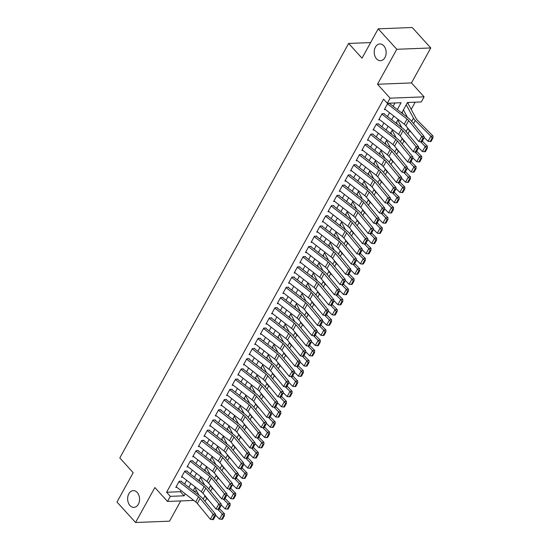 <?xml version="1.0" encoding="UTF-8"?>
<svg xmlns="http://www.w3.org/2000/svg" width="550" height="550" viewBox="0 0 550 550"><rect width="100%" height="100%" fill="white"/><g stroke="black" fill="none" stroke-linecap="round" stroke-linejoin="round"><path stroke-width="0.82" d="M137.211 492.463A8.381 5.967 87.8 0 1 139.308 501.662A8.381 5.967 87.8 0 1 133.925 507.368A8.381 5.967 87.8 0 1 129.993 505.533A8.381 5.967 87.8 0 1 127.896 496.334A8.381 5.967 87.8 0 1 133.279 490.627A8.381 5.967 87.8 0 1 137.211 492.463M383.79 45.787A8.381 5.967 87.8 0 1 385.887 54.986A8.381 5.967 87.8 0 1 380.504 60.693A8.381 5.967 87.8 0 1 376.571 58.857A8.381 5.967 87.8 0 1 374.474 49.658A8.381 5.967 87.8 0 1 379.857 43.952A8.381 5.967 87.8 0 1 383.79 45.787M370.618 42.591L348.638 43.443L119.811 457.957L133.189 472.691L116.985 502.04L135.568 522.5L169.544 521.18L180.723 500.933M348.638 43.443L362.01 58.176L378.214 28.82L412.197 27.5L430.781 47.96L396.797 49.28L377.493 84.246L390.129 98.161L424.105 96.841L421.286 101.942L407.516 102.479L401.727 112.97L402.744 112.915L402.414 113.506M377.493 84.246L411.476 82.926L430.781 47.96M411.476 82.926L424.105 96.841M411.201 109.395L415.181 102.183M378.214 28.82L396.797 49.28M181.479 481.181L179.183 481.271L175.801 487.396L176.914 487.348M187.11 470.972L184.814 471.061L181.438 477.187L182.552 477.139M192.748 460.763L190.451 460.852L187.069 466.978L188.189 466.929M198.385 450.553L196.089 450.643L192.706 456.768L193.827 456.72M204.022 440.344L201.726 440.433L198.344 446.559L199.458 446.511M209.66 430.134L207.364 430.217L203.981 436.349L205.095 436.301M215.291 419.918L212.994 420.007L209.619 426.133L210.732 426.092M220.928 409.709L218.632 409.798L215.249 415.924L216.37 415.882M226.566 399.499L224.269 399.589L220.887 405.714L222.008 405.673M232.203 389.29L229.907 389.379L226.524 395.505L227.638 395.464M237.841 379.081L235.544 379.17L232.162 385.296L233.276 385.254M243.471 368.871L241.175 368.961L237.792 375.086L238.913 375.045M249.109 358.662L246.812 358.751L243.43 364.877L244.551 364.836M254.746 348.452L252.45 348.542L249.067 354.668L250.181 354.626M260.384 338.243L258.087 338.332L254.705 344.458L255.819 344.417M266.014 328.034L263.725 328.123L260.343 334.249L261.456 334.207M271.652 317.824L269.356 317.914L265.973 324.039L267.094 323.998M277.289 307.615L274.993 307.704L271.611 313.83L272.731 313.789M282.927 297.406L280.631 297.495L277.248 303.621L278.362 303.579M288.564 287.196L286.268 287.286L282.886 293.411L283.999 293.37M294.195 276.987L291.899 277.076L288.523 283.202L289.637 283.154M299.832 266.778L297.536 266.867L294.154 272.993L295.274 272.944M305.47 256.568L303.174 256.657L299.791 262.783L300.912 262.735M311.107 246.359L308.811 246.448L305.429 252.574L306.543 252.526M316.745 236.149L314.449 236.239L311.066 242.364L312.18 242.316M322.376 225.94L320.079 226.029L316.704 232.155L317.817 232.107M328.013 215.731L325.717 215.813L322.334 221.946L323.455 221.897M333.651 205.514L331.354 205.604L327.972 211.729L329.093 211.688M339.288 195.305L336.992 195.394L333.609 201.52L334.723 201.479M344.926 185.096L342.629 185.185L339.247 191.311L340.361 191.269M350.556 174.886L348.26 174.976L344.877 181.101L345.998 181.06M356.194 164.677L353.897 164.766L350.515 170.892L351.636 170.851M361.831 154.468L359.535 154.557L356.152 160.683L357.266 160.641M367.469 144.258L365.172 144.347L361.79 150.473L362.904 150.432M373.099 134.049L370.81 134.138L367.428 140.264L368.541 140.222M378.737 123.839L376.441 123.929L373.058 130.054L374.179 130.013M384.374 113.63L382.078 113.719L378.696 119.845L379.816 119.804M407.983 103.427L408.382 102.706L407.364 102.747M396.784 123.716L397.107 123.124L396.096 123.166L398.145 119.453M391.146 133.925L391.469 133.334L390.459 133.375L392.507 129.662M385.509 144.134L385.832 143.543L384.821 143.584L386.877 139.872M379.871 154.344L380.201 153.752L379.184 153.794L381.239 150.081M374.234 164.553L374.564 163.962L373.553 164.003L375.602 160.291M368.603 174.762L368.926 174.171L367.916 174.213L369.964 170.5M362.966 184.972L363.289 184.387L362.278 184.422L364.327 180.709M357.328 195.181L357.651 194.597L356.641 194.631L358.696 190.919M351.691 205.391L352.021 204.806L351.003 204.841L353.059 201.128M346.06 215.607L346.383 215.016L345.373 215.05L347.421 211.337M340.423 225.816L340.746 225.225L339.735 225.259L341.784 221.547M334.785 236.026L335.108 235.434L334.097 235.476L336.146 231.756M329.147 246.235L329.478 245.644L328.46 245.685L330.516 241.966M323.51 256.444L323.84 255.853L322.829 255.894L324.878 252.175M317.879 266.654L318.202 266.062L317.192 266.104L319.241 262.384M312.242 276.863L312.565 276.272L311.554 276.313M306.604 287.072L306.928 286.481L305.917 286.522M300.967 297.282L301.297 296.691L300.279 296.732M295.329 307.491L295.659 306.9L294.649 306.941M289.699 317.701L290.022 317.109L289.011 317.151M284.061 327.91L284.384 327.319L283.374 327.36M278.424 338.119L278.747 337.528L277.736 337.569M272.786 348.329L273.116 347.738L272.099 347.779M267.149 358.538L267.479 357.947L266.468 357.988M261.518 368.748L261.841 368.156L260.831 368.197M255.881 378.957L256.204 378.366L255.193 378.407M250.243 389.166L250.566 388.575L249.556 388.616M244.606 399.376L244.936 398.791L243.918 398.826M238.968 409.585L239.298 409.001L238.288 409.035M233.337 419.794L233.661 419.21L232.65 419.244M227.7 430.011L228.023 429.419L227.012 429.454M222.062 440.22L222.393 439.629L221.375 439.663M216.425 450.429L216.755 449.838L215.744 449.873M210.794 460.639L211.117 460.047L210.107 460.089M205.157 470.848L205.48 470.257L204.469 470.298M193.786 491.191L196.749 491.074M198.832 480.507L199.843 480.466L199.519 481.058M397.32 109.546L401.087 102.733L387.31 103.269L383.591 99.172L166.602 492.25L180.379 491.714L181.026 490.545M184.607 484.062L186.663 480.336M190.238 473.853L192.301 470.126M195.876 463.643L197.931 459.917M201.513 453.434L203.569 449.701M207.151 443.224L209.206 439.491M212.781 433.015L214.844 429.282M218.419 422.806L220.481 419.072M224.056 412.596L226.112 408.863M229.694 402.387L231.749 398.654M235.331 392.171L237.387 388.444M240.962 381.961L243.024 378.235M246.599 371.752L248.662 368.026M252.237 361.543L254.292 357.816M257.874 351.333L259.93 347.607M263.512 341.124L265.567 337.397M269.143 330.914L271.205 327.188M274.78 320.705L276.843 316.979M280.418 310.496L282.473 306.769M286.055 300.286L288.111 296.56M291.692 290.077L293.748 286.351M297.323 279.868L299.386 276.141M302.961 269.658L305.016 265.932M308.598 259.449L310.654 255.722M314.236 249.239L316.291 245.513M319.866 239.03L321.929 235.297M325.504 228.821L327.566 225.087M331.141 218.611L333.197 214.878M336.779 208.402L338.834 204.669M342.416 198.192L344.472 194.459M348.047 187.983L350.109 184.25M353.684 177.767L355.747 174.041M359.322 167.558L361.377 163.831M364.959 157.348L367.015 153.622M370.597 147.139L372.652 143.412M376.228 136.929L378.29 133.203M381.865 126.72L383.928 122.994M387.502 116.511L389.558 112.784M393.14 106.301L394.976 102.967M390.012 103.421L387.716 103.51L384.333 109.636L385.447 109.594M193.751 500.424L167.502 501.442L154.866 487.534L135.568 522.5M167.502 501.442L170.321 496.341L184.099 495.804L185.206 493.79M166.602 492.25L170.321 496.341M387.31 103.269L390.129 98.161M313.603 272.594L311.548 276.327M307.972 282.803L305.91 286.536M302.335 293.012L300.272 296.746M296.697 303.222L294.642 306.955M291.06 313.431L289.004 317.164M285.423 323.641L283.367 327.374M279.792 333.857L277.729 337.583M274.154 344.066L272.092 347.793M268.517 354.276L266.461 358.002M262.879 364.485L260.824 368.211M257.242 374.694L255.186 378.421M251.611 384.904L249.549 388.63M245.974 395.113L243.911 398.839M240.336 405.322L238.281 409.049M234.699 415.532L232.643 419.258M229.061 425.741L227.006 429.467M223.431 435.951L221.368 439.677M217.793 446.16L215.738 449.886M212.156 456.369L210.1 460.096M206.518 466.579L204.462 470.305M200.881 476.788L198.825 480.514M195.25 486.998L193.188 490.731M188.788 487.307L190.843 483.581M194.425 477.098L196.481 473.371M200.056 466.888L202.118 463.162M205.693 456.679L207.756 452.953M211.331 446.469L213.386 442.743M216.968 436.26L219.024 432.534M222.606 426.051L224.661 422.324M228.236 415.841L230.299 412.115M233.874 405.632L235.936 401.906M239.511 395.422L241.567 391.696M245.149 385.213L247.204 381.48M250.786 375.004L252.842 371.271M256.417 364.794L258.479 361.061M262.054 354.585L264.11 350.852M267.692 344.376L269.748 340.643M273.329 334.166L275.385 330.433M278.96 323.95L281.022 320.224M284.597 313.741L286.66 310.014M290.235 303.531L292.291 299.805M295.873 293.322L297.928 289.596M301.51 283.113L303.566 279.386M307.141 272.903L309.203 269.177M312.778 262.694L314.841 258.968M318.416 252.484L320.471 248.758M324.053 242.275L326.109 238.549M329.691 232.066L331.746 228.339M335.321 221.856L337.384 218.13M340.959 211.647L343.021 207.921M346.596 201.438L348.652 197.711M352.234 191.228L354.289 187.502M357.871 181.019L359.927 177.292M363.502 170.809L365.564 167.076M369.139 160.6L371.195 156.867M374.777 150.391L376.832 146.657M380.414 140.181L382.47 136.448M386.045 129.972L388.107 126.239M391.683 119.762L393.745 116.029M180.379 491.714L184.099 495.804M387.502 103.895L407.055 119.075A6.545 2.97 -151.1 0 1 408.671 120.615L421.706 136.428L424.132 136.489L411.098 120.677A9.817 4.462 28.9 0 0 408.671 118.36L389.833 103.737M384.684 108.996L404.236 124.176A6.545 2.97 -151.1 0 1 405.852 125.723L418.887 141.536L421.706 136.428L422.888 138.277L420.915 141.852L421.884 141.873L423.857 138.297L422.888 138.277M423.857 138.297L424.132 136.489M418.887 141.536L420.915 141.852M430.162 141.549L431.021 141.46L432.994 137.885L432.135 137.981L430.162 141.549L428.038 141.329L424.016 137.273M407.516 117.466L403.432 109.883M428.038 141.329L430.856 136.228L415.264 120.512A9.817 4.462 -151.1 0 1 413.462 118.174L406.244 104.775M432.135 137.981L430.856 136.228L433.015 135.988L432.994 137.885M407.591 102.74A4.579 2.083 -151.1 0 1 407.777 103.036L416.219 118.718A6.545 2.97 28.9 0 0 417.422 120.278L433.015 135.988M381.865 114.104L401.418 129.284A6.545 2.97 -151.1 0 1 403.033 130.824L416.068 146.637L418.495 146.699L405.46 130.886A9.817 4.462 28.9 0 0 403.033 128.569L384.203 113.946M379.046 119.206L398.599 134.386A6.545 2.97 -151.1 0 1 400.214 135.933L413.249 151.745L416.068 146.637L417.251 148.486L415.277 152.061L416.247 152.082L418.22 148.507L417.251 148.486M418.22 148.507L418.495 146.699M413.249 151.745L415.277 152.061M376.228 124.314L395.78 139.494A6.545 2.97 -151.1 0 1 397.396 141.034L410.438 156.846L412.857 156.908L399.822 141.096A9.817 4.462 28.9 0 0 397.396 138.779L378.565 124.156M373.416 129.415L392.961 144.595A6.545 2.97 -151.1 0 1 394.584 146.142L407.619 161.954L410.438 156.846L411.613 158.696L409.647 162.271L410.616 162.291L412.582 158.723L411.613 158.696M412.582 158.723L412.857 156.908M407.619 161.954L409.647 162.271M370.597 134.523L390.143 149.703A6.545 2.97 -151.1 0 1 391.765 151.243L404.8 167.056L407.22 167.118L394.185 151.305A9.817 4.462 28.9 0 0 391.758 148.988L372.928 134.365M367.778 139.624L387.324 154.804A6.545 2.97 -151.1 0 1 388.946 156.351L401.981 172.164L404.8 167.056L405.982 168.905L404.009 172.48L404.979 172.501L406.952 168.933L405.982 168.905M406.952 168.933L407.22 167.118M401.981 172.164L404.009 172.48M364.959 144.733L384.512 159.912A6.545 2.97 -151.1 0 1 386.127 161.453L399.163 177.265L401.589 177.327L388.547 161.514A9.817 4.462 28.9 0 0 386.127 159.197L367.29 144.574M362.141 149.841L381.693 165.014A6.545 2.97 -151.1 0 1 383.309 166.561L396.344 182.373L399.163 177.265L400.345 179.114L398.372 182.689L399.341 182.71L401.314 179.142L400.345 179.114M401.314 179.142L401.589 177.327M396.344 182.373L398.372 182.689M424.524 151.759L425.384 151.669L427.357 148.094L426.498 148.191L424.524 151.759L422.407 151.539L418.378 147.483M401.878 127.676L397.794 120.093M411.682 132.791L409.626 130.721A9.817 4.462 -151.1 0 1 407.832 128.384L407.419 127.621M422.407 151.539L425.219 146.438L420.626 141.804M426.498 148.191L425.219 146.438L427.377 146.197L427.357 148.094M422.317 141.096L427.377 146.197M401.954 112.949A4.579 2.083 -151.1 0 1 402.139 113.245L402.174 113.321M418.887 161.975L419.753 161.879L421.719 158.304L420.86 158.4L418.887 161.975L416.769 161.748L412.741 157.692M396.241 137.885L392.157 130.302M406.044 143L403.989 140.931A9.817 4.462 -151.1 0 1 402.194 138.593L401.782 137.83M416.769 161.748L419.588 156.647L414.989 152.013M420.86 158.4L419.588 156.647L421.74 156.406L421.719 158.304M416.68 151.305L421.74 156.406M396.323 123.159A4.579 2.083 -151.1 0 1 396.502 123.454L396.543 123.53M413.249 172.184L414.116 172.088L416.089 168.513L415.223 168.609L413.249 172.184L411.132 171.958L407.103 167.901M390.61 148.094L386.519 140.511M400.407 153.209L398.358 151.14A9.817 4.462 -151.1 0 1 396.557 148.803L396.144 148.039M411.132 171.958L413.951 166.856L409.351 162.222M415.223 168.609L413.951 166.856L416.109 166.616L416.089 168.513M411.043 161.514L416.109 166.616M390.686 133.368A4.579 2.083 -151.1 0 1 390.864 133.671L390.906 133.739M407.612 182.394L408.478 182.298L410.451 178.722L409.585 178.819L407.612 182.394L405.494 182.167L401.466 178.111M384.973 158.304L380.882 150.721M394.776 163.419L392.721 161.349A9.817 4.462 -151.1 0 1 390.919 159.012L390.507 158.249M405.494 182.167L408.313 177.066L403.721 172.432M409.585 178.819L408.313 177.066L410.472 176.832L410.451 178.722M405.405 171.724L410.472 176.832M385.048 143.578A4.579 2.083 -151.1 0 1 385.227 143.88L385.268 143.949M359.322 154.942L378.874 170.122A6.545 2.97 -151.1 0 1 380.49 171.662L393.525 187.481L395.952 187.536L382.917 171.724A9.817 4.462 28.9 0 0 380.49 169.407L361.652 154.784M356.503 160.05L376.056 175.223A6.545 2.97 -151.1 0 1 377.671 176.77L390.706 192.583L393.525 187.481L394.707 189.324L392.734 192.899L393.704 192.919L395.677 189.351L394.707 189.324M395.677 189.351L395.952 187.536M390.706 192.583L392.734 192.899M401.981 192.603L402.841 192.507L404.814 188.932L403.954 189.028L401.981 192.603L399.857 192.383L395.835 188.32M379.335 168.513L375.251 160.93M389.139 173.628L387.083 171.559A9.817 4.462 -151.1 0 1 385.289 169.221L384.876 168.458M399.857 192.383L402.676 187.275L398.083 182.641M403.954 189.028L402.676 187.275L404.834 187.041L404.814 188.932M399.768 181.933L404.834 187.041M379.411 153.787A4.579 2.083 -151.1 0 1 379.596 154.089L379.631 154.158M353.684 165.151L373.237 180.331A6.545 2.97 -151.1 0 1 374.853 181.871L387.888 197.691L390.314 197.746L377.279 181.933A9.817 4.462 28.9 0 0 374.853 179.616L356.022 164.993M350.866 170.259L370.418 185.439A6.545 2.97 -151.1 0 1 372.034 186.979L385.069 202.792L387.888 197.691L389.07 199.533L387.097 203.108L388.066 203.136L390.039 199.561L389.07 199.533M390.039 199.561L390.314 197.746M385.069 202.792L387.097 203.108M396.344 202.812L397.203 202.716L399.176 199.141L398.317 199.238L396.344 202.812L394.226 202.593L390.197 198.529M373.697 178.722L369.614 171.139M383.501 183.837L381.446 181.768A9.817 4.462 -151.1 0 1 379.651 179.431L379.239 178.667M394.226 202.593L397.045 197.484L392.446 192.851M398.317 199.238L397.045 197.484L399.197 197.251L399.176 199.141M394.137 192.143L399.197 197.251M373.773 163.996A4.579 2.083 -151.1 0 1 373.959 164.299L374 164.368M348.054 175.361L367.599 190.541A6.545 2.97 -151.1 0 1 369.215 192.081L382.257 207.9L384.677 207.955L371.642 192.143A9.817 4.462 28.9 0 0 369.215 189.826L350.384 175.203M345.235 180.469L364.781 195.649A6.545 2.97 -151.1 0 1 366.403 197.189L379.438 213.001L382.257 207.9L383.439 209.742L381.466 213.317L382.436 213.345L384.409 209.77L383.439 209.742M384.409 209.77L384.677 207.955M379.438 213.001L381.466 213.317M390.706 213.022L391.572 212.926L393.539 209.351L392.679 209.447L390.706 213.022L388.589 212.802L384.56 208.739M368.06 188.932L363.976 181.349M377.864 194.054L375.808 191.978A9.817 4.462 -151.1 0 1 374.014 189.64L373.601 188.877M388.589 212.802L391.408 207.694L386.808 203.067M392.679 209.447L391.408 207.694L393.559 207.46L393.539 209.351M388.499 202.352L393.559 207.46M368.143 174.206A4.579 2.083 -151.1 0 1 368.321 174.508L368.362 174.577M342.416 185.57L361.962 200.75A6.545 2.97 -151.1 0 1 363.584 202.29L376.619 218.109L379.039 218.164L366.004 202.352A9.817 4.462 28.9 0 0 363.578 200.035L344.747 185.419M339.597 190.678L359.15 205.858A6.545 2.97 -151.1 0 1 360.766 207.398L373.801 223.211L376.619 218.109L377.802 219.952L375.829 223.527L376.798 223.554L378.771 219.979L377.802 219.952M378.771 219.979L379.039 218.164M373.801 223.211L375.829 223.527M385.069 223.231L385.935 223.135L387.908 219.56L387.042 219.656L385.069 223.231L382.951 223.011L378.922 218.948M362.429 199.141L358.339 191.558M372.233 204.263L370.178 202.187A9.817 4.462 -151.1 0 1 368.376 199.849L367.964 199.086M382.951 223.011L385.77 217.903L381.178 213.276M387.042 219.656L385.77 217.903L387.929 217.669L387.908 219.56M382.862 212.568L387.929 217.669M362.505 184.415A4.579 2.083 -151.1 0 1 362.684 184.718L362.725 184.786M336.779 195.779L356.331 210.959A6.545 2.97 -151.1 0 1 357.947 212.499L370.982 228.319L373.409 228.374L360.374 212.561A9.817 4.462 28.9 0 0 357.947 210.244L339.109 195.628M333.96 200.887L353.513 216.067A6.545 2.97 -151.1 0 1 355.128 217.607L368.163 233.42L370.982 228.319L372.164 230.161L370.191 233.736L371.161 233.764L373.134 230.189L372.164 230.161M373.134 230.189L373.409 228.374M368.163 233.42L370.191 233.736M379.438 233.441L380.297 233.344L382.271 229.769L381.404 229.866L379.438 233.441L377.314 233.221L373.285 229.157M356.792 209.351L352.701 201.768M366.596 214.472L364.54 212.396A9.817 4.462 -151.1 0 1 362.739 210.059L362.326 209.296M377.314 233.221L380.132 228.113L375.54 223.486M381.404 229.866L380.132 228.113L382.291 227.879L382.271 229.769M377.224 222.778L382.291 227.879M356.868 194.624A4.579 2.083 -151.1 0 1 357.046 194.927L357.087 194.996M331.141 205.989L350.694 221.169A6.545 2.97 -151.1 0 1 352.309 222.716L365.344 238.528L367.771 238.583L354.736 222.771A9.817 4.462 28.9 0 0 352.309 220.461L333.472 205.837M328.322 211.097L347.875 226.277A6.545 2.97 -151.1 0 1 349.491 227.817L362.526 243.629L365.344 238.528L366.527 240.377L364.554 243.946L365.523 243.973L367.496 240.398L366.527 240.377M367.496 240.398L367.771 238.583M362.526 243.629L364.554 243.946M373.801 243.65L374.66 243.554L376.633 239.979L375.774 240.075L373.801 243.65L371.676 243.43L367.654 239.367M351.154 219.56L347.071 211.977M360.958 224.682L358.902 222.613A9.817 4.462 -151.1 0 1 357.108 220.268L356.696 219.505M371.676 243.43L374.495 238.322L369.902 233.695M375.774 240.075L374.495 238.322L376.654 238.088L376.633 239.979M371.587 232.987L376.654 238.088M351.23 204.834A4.579 2.083 -151.1 0 1 351.416 205.136L351.45 205.205M325.504 216.198L345.056 231.378A6.545 2.97 -151.1 0 1 346.672 232.925L359.707 248.738L362.134 248.792L349.099 232.98A9.817 4.462 28.9 0 0 346.672 230.67L327.841 216.047M322.685 221.306L342.238 236.486A6.545 2.97 -151.1 0 1 343.853 238.026L356.895 253.839L359.707 248.738L360.889 250.587L358.916 254.155L359.886 254.183L361.859 250.607L360.889 250.587M361.859 250.607L362.134 248.792M356.895 253.839L358.916 254.155M368.163 253.859L369.022 253.763L370.996 250.188L370.136 250.284L368.163 253.859L366.046 253.639L362.017 249.576M345.517 229.769L341.433 222.186M355.321 234.891L353.265 232.822A9.817 4.462 -151.1 0 1 351.471 230.478L351.058 229.714M366.046 253.639L368.864 248.531L364.265 243.904M370.136 250.284L368.864 248.531L371.016 248.298L370.996 250.188M365.956 243.196L371.016 248.298M345.593 215.043A4.579 2.083 -151.1 0 1 345.778 215.346L345.819 215.414M319.873 226.407L339.419 241.587A6.545 2.97 -151.1 0 1 341.041 243.134L354.076 258.947L356.496 259.002L343.461 243.189A9.817 4.462 28.9 0 0 341.034 240.879L322.204 226.256M317.054 231.516L336.6 246.696A6.545 2.97 -151.1 0 1 338.222 248.236L351.257 264.048L354.076 258.947L355.259 260.796L353.286 264.364L354.255 264.392L356.228 260.817L355.259 260.796M356.228 260.817L356.496 259.002M351.257 264.048L353.286 264.364M362.526 264.069L363.392 263.972L365.365 260.397L364.499 260.494L362.526 264.069L360.408 263.849L356.379 259.793M339.886 239.979L335.796 232.396M349.683 245.101L347.627 243.031A9.817 4.462 -151.1 0 1 345.833 240.687L345.421 239.924M360.408 263.849L363.227 258.741L358.627 254.114M364.499 260.494L363.227 258.741L365.379 258.507L365.365 260.397M360.319 253.406L365.379 258.507M339.962 225.252A4.579 2.083 -151.1 0 1 340.141 225.555L340.182 225.624M356.888 274.278L357.754 274.182L359.728 270.614L358.861 270.703L356.888 274.278L354.771 274.058L350.742 270.002M334.249 250.188L330.158 242.605M344.053 255.31L341.997 253.241A9.817 4.462 -151.1 0 1 340.196 250.903L339.783 250.133M354.771 274.058L357.589 268.95L352.997 264.323M358.861 270.703L357.589 268.95L359.748 268.716L359.728 270.614M354.681 263.615L359.748 268.716M334.324 235.462A4.579 2.083 -151.1 0 1 334.503 235.764L334.544 235.84M351.257 284.488L352.117 284.391L354.09 280.823L353.231 280.913L351.257 284.488L349.133 284.268L345.104 280.211M328.611 260.404L324.528 252.814M338.415 265.519L336.359 263.45A9.817 4.462 -151.1 0 1 334.558 261.113L334.146 260.343M349.133 284.268L351.952 279.159L347.359 274.532M353.231 280.913L351.952 279.159L354.111 278.926L354.09 280.823M349.044 273.824L354.111 278.926M328.687 245.671A4.579 2.083 -151.1 0 1 328.873 245.974L328.907 246.049M314.236 236.617L333.781 251.797A6.545 2.97 -151.1 0 1 335.404 253.344L348.439 269.156L350.859 269.211L337.824 253.399A9.817 4.462 28.9 0 0 335.397 251.089L316.566 236.466M311.417 241.725L330.969 256.905A6.545 2.97 -151.1 0 1 332.585 258.445L345.62 274.257L348.439 269.156L349.621 271.006L347.648 274.574L348.618 274.601L350.591 271.026L349.621 271.006M350.591 271.026L350.859 269.211M345.62 274.257L347.648 274.574M308.598 246.826L328.151 262.006A6.545 2.97 -151.1 0 1 329.766 263.553L342.801 279.366L345.228 279.421L332.193 263.608A9.817 4.462 28.9 0 0 329.766 261.298L310.929 246.675M305.779 251.934L325.332 267.114A6.545 2.97 -151.1 0 1 326.947 268.654L339.982 284.467L342.801 279.366L343.984 281.215L342.011 284.783L342.98 284.811L344.953 281.236L343.984 281.215M344.953 281.236L345.228 279.421M339.982 284.467L342.011 284.783M302.961 257.043L322.513 272.216A6.545 2.97 -151.1 0 1 324.129 273.762L337.164 289.575L339.591 289.637L326.556 273.817A9.817 4.462 28.9 0 0 324.129 271.507L305.298 256.884M300.142 262.144L319.694 277.324A6.545 2.97 -151.1 0 1 321.31 278.864L334.345 294.683L337.164 289.575L338.346 291.424L336.373 294.999L337.343 295.02L339.316 291.445L338.346 291.424M339.316 291.445L339.591 289.637M334.345 294.683L336.373 294.999M345.62 294.697L346.479 294.601L348.452 291.032L347.593 291.122L345.62 294.697L343.502 294.477L339.474 290.421M322.974 270.614L318.89 263.024M332.778 275.729L330.722 273.659A9.817 4.462 -151.1 0 1 328.928 271.322L328.515 270.552M343.502 294.477L346.314 289.369L341.722 284.742M347.593 291.122L346.314 289.369L348.473 289.135L348.452 291.032M343.406 284.034L348.473 289.135M323.049 255.881A4.579 2.083 -151.1 0 1 323.235 256.183L323.269 256.259M297.323 267.252L316.876 282.425A6.545 2.97 -151.1 0 1 318.491 283.972L331.526 299.784L333.953 299.846L320.918 284.027A9.817 4.462 28.9 0 0 318.491 281.717L299.661 267.094M294.511 272.353L314.057 287.533A6.545 2.97 -151.1 0 1 315.673 289.073L328.714 304.893L331.526 299.784L332.709 301.634L330.736 305.209L331.705 305.229L333.678 301.654L332.709 301.634M333.678 301.654L333.953 299.846M328.714 304.893L330.736 305.209M339.982 304.906L340.842 304.81L342.815 301.242L341.956 301.331L339.982 304.906L337.865 304.686L333.836 300.63M317.336 280.823L313.252 273.233M327.14 285.938L325.084 283.869A9.817 4.462 -151.1 0 1 323.29 281.531L322.877 280.761M337.865 304.686L340.684 299.585L336.084 294.951M341.956 301.331L340.684 299.585L342.836 299.344L342.815 301.242M337.776 294.243L342.836 299.344M317.412 266.09A4.579 2.083 -151.1 0 1 317.597 266.393L317.639 266.468M291.692 277.461L311.238 292.641A6.545 2.97 -151.1 0 1 312.861 294.181L325.896 309.994L328.316 310.056L315.281 294.236A9.817 4.462 28.9 0 0 312.854 291.926L294.023 277.303M288.874 282.562L308.419 297.743A6.545 2.97 -151.1 0 1 310.042 299.282L323.077 315.102L325.896 309.994L327.078 311.843L325.105 315.418L326.074 315.439L328.048 311.864L327.078 311.843M328.048 311.864L328.316 310.056M323.077 315.102L325.105 315.418M334.345 315.116L335.211 315.019L337.184 311.451L336.318 311.541L334.345 315.116L332.228 314.896L328.199 310.839M311.706 291.032L307.615 283.442M321.502 296.147L319.454 294.078A9.817 4.462 -151.1 0 1 317.653 291.741L317.24 290.971M332.228 314.896L335.046 309.794L330.447 305.161M336.318 311.541L335.046 309.794L337.198 309.554L337.184 311.451M332.138 304.452L337.198 309.554M311.781 276.299A4.579 2.083 -151.1 0 1 311.96 276.602L312.001 276.678M286.055 287.671L305.607 302.851A6.545 2.97 -151.1 0 1 307.223 304.391L320.258 320.203L322.678 320.265L309.643 304.446A9.817 4.462 28.9 0 0 307.216 302.136L288.386 287.512M283.236 292.772L302.789 307.952A6.545 2.97 -151.1 0 1 304.404 309.492L317.439 325.311L320.258 320.203L321.441 322.053L319.468 325.627L320.437 325.648L322.41 322.073L321.441 322.053M322.41 322.073L322.678 320.265M317.439 325.311L319.468 325.627M328.707 325.325L329.574 325.236L331.547 321.661L330.681 321.757L328.707 325.325L326.59 325.105L322.561 321.049M306.068 301.242L301.978 293.652M315.872 306.357L313.816 304.288A9.817 4.462 -151.1 0 1 312.015 301.95L311.603 301.18M326.59 325.105L329.409 320.004L324.816 315.37M330.681 321.757L329.409 320.004L331.567 319.763L331.547 321.661M326.501 314.662L331.567 319.763M306.144 286.509A4.579 2.083 -151.1 0 1 306.322 286.811L306.364 286.887M280.418 297.88L299.97 313.06A6.545 2.97 -151.1 0 1 301.586 314.6L314.621 330.413L317.048 330.474L304.012 314.655A9.817 4.462 28.9 0 0 301.586 312.345L282.748 297.722M277.599 302.981L297.151 318.161A6.545 2.97 -151.1 0 1 298.767 319.701L311.802 335.521L314.621 330.413L315.803 332.262L313.83 335.837L314.799 335.857L316.772 332.282L315.803 332.262M316.772 332.282L317.048 330.474M311.802 335.521L313.83 335.837M323.077 335.534L323.936 335.445L325.909 331.87L325.05 331.966L323.077 335.534L320.952 335.314L316.931 331.258M300.431 311.451L296.347 303.861M310.234 316.566L308.179 314.497A9.817 4.462 -151.1 0 1 306.377 312.159L305.965 311.396M320.952 335.314L323.771 330.213L319.179 325.579M325.05 331.966L323.771 330.213L325.93 329.972L325.909 331.87M320.863 324.871L325.93 329.972M300.506 296.725A4.579 2.083 -151.1 0 1 300.692 297.021L300.726 297.096M274.78 308.089L294.332 323.269A6.545 2.97 -151.1 0 1 295.948 324.809L308.983 340.622L311.41 340.684L298.375 324.871A9.817 4.462 28.9 0 0 295.948 322.554L277.118 307.931M271.961 313.191L291.514 328.371A6.545 2.97 -151.1 0 1 293.129 329.918L306.164 345.73L308.983 340.622L310.166 342.471L308.192 346.046L309.162 346.067L311.135 342.492L310.166 342.471M311.135 342.492L311.41 340.684M306.164 345.73L308.192 346.046M317.439 345.744L318.299 345.654L320.272 342.079L319.413 342.176L317.439 345.744L315.322 345.524L311.293 341.468M294.793 321.661L290.709 314.071M304.597 326.776L302.541 324.706A9.817 4.462 -151.1 0 1 300.747 322.369L300.334 321.606M315.322 345.524L318.134 340.423L313.541 335.789M319.413 342.176L318.134 340.423L320.293 340.182L320.272 342.079M315.232 335.081L320.293 340.182M294.869 306.934A4.579 2.083 -151.1 0 1 295.054 307.23L295.089 307.306M269.143 318.299L288.695 333.479A6.545 2.97 -151.1 0 1 290.311 335.019L303.353 350.831L305.772 350.893L292.738 335.081A9.817 4.462 28.9 0 0 290.311 332.764L271.48 318.141M266.331 323.4L285.876 338.58A6.545 2.97 -151.1 0 1 287.499 340.127L300.534 355.939L303.353 350.831L304.528 352.681L302.562 356.256L303.531 356.276L305.498 352.701L304.528 352.681M305.498 352.701L305.772 350.893M300.534 355.939L302.562 356.256M311.802 355.953L312.661 355.864L314.634 352.289L313.775 352.385L311.802 355.953L309.684 355.733L305.656 351.677M289.156 331.87L285.072 324.287M298.959 336.985L296.904 334.916A9.817 4.462 -151.1 0 1 295.109 332.578L294.697 331.815M309.684 355.733L312.503 350.632L307.904 345.998M313.775 352.385L312.503 350.632L314.655 350.391L314.634 352.289M309.595 345.29L314.655 350.391M289.238 317.144A4.579 2.083 -151.1 0 1 289.417 317.439L289.458 317.515M263.512 328.508L283.058 343.688A6.545 2.97 -151.1 0 1 284.68 345.228L297.715 361.041L300.135 361.103L287.1 345.29A9.817 4.462 28.9 0 0 284.673 342.973L265.843 328.35M260.693 333.609L280.239 348.789A6.545 2.97 -151.1 0 1 281.861 350.336L294.896 366.149L297.715 361.041L298.897 362.89L296.924 366.465L297.894 366.486L299.867 362.911L298.897 362.89M299.867 362.911L300.135 361.103M294.896 366.149L296.924 366.465M306.164 366.163L307.031 366.073L309.004 362.498L308.137 362.594L306.164 366.163L304.047 365.942L300.018 361.886M283.525 342.079L279.434 334.496M293.322 347.194L291.273 345.125A9.817 4.462 -151.1 0 1 289.472 342.788L289.059 342.024M304.047 365.942L306.866 360.841L302.266 356.207M308.137 362.594L306.866 360.841L309.024 360.601L309.004 362.498M303.957 355.499L309.024 360.601M283.601 327.353A4.579 2.083 -151.1 0 1 283.779 327.649L283.821 327.724M257.874 338.718L277.427 353.897A6.545 2.97 -151.1 0 1 279.043 355.438L292.077 371.25L294.504 371.312L281.462 355.499A9.817 4.462 28.9 0 0 279.043 353.183L260.205 338.559M255.056 343.819L274.608 358.999A6.545 2.97 -151.1 0 1 276.224 360.546L289.259 376.358L292.077 371.25L293.26 373.099L291.287 376.674L292.256 376.695L294.229 373.127L293.26 373.099M294.229 373.127L294.504 371.312M289.259 376.358L291.287 376.674M252.237 348.927L271.789 364.107A6.545 2.97 -151.1 0 1 273.405 365.647L286.44 381.459L288.867 381.521L275.832 365.709A9.817 4.462 28.9 0 0 273.405 363.392L254.567 348.769M249.418 354.028L268.971 369.208A6.545 2.97 -151.1 0 1 270.586 370.755L283.621 386.567L286.44 381.459L287.623 383.309L285.649 386.884L286.619 386.904L288.592 383.336L287.623 383.309M288.592 383.336L288.867 381.521M283.621 386.567L285.649 386.884M246.599 359.136L266.152 374.316A6.545 2.97 -151.1 0 1 267.768 375.856L280.803 391.669L283.229 391.731L270.194 375.918A9.817 4.462 28.9 0 0 267.768 373.601L248.937 358.978M243.781 364.237L263.333 379.418A6.545 2.97 -151.1 0 1 264.949 380.964L277.984 396.777L280.803 391.669L281.985 393.518L280.012 397.093L280.981 397.114L282.954 393.546L281.985 393.518M282.954 393.546L283.229 391.731M277.984 396.777L280.012 397.093M300.527 376.379L301.393 376.283L303.366 372.707L302.5 372.804L300.527 376.379L298.409 376.152L294.381 372.096M277.887 352.289L273.797 344.706M287.691 357.404L285.636 355.334A9.817 4.462 -151.1 0 1 283.834 352.997L283.422 352.234M298.409 376.152L301.228 371.051L296.636 366.417M302.5 372.804L301.228 371.051L303.387 370.81L303.366 372.707M298.32 365.709L303.387 370.81M277.963 337.562A4.579 2.083 -151.1 0 1 278.142 337.858L278.183 337.934M294.896 386.588L295.756 386.492L297.729 382.917L296.869 383.013L294.896 386.588L292.772 386.361L288.75 382.305M272.25 362.498L268.166 354.915M282.054 367.613L279.998 365.544A9.817 4.462 -151.1 0 1 278.197 363.206L277.791 362.443M292.772 386.361L295.591 381.26L290.998 376.626M296.869 383.013L295.591 381.26L297.749 381.019L297.729 382.917M292.683 375.918L297.749 381.019M272.326 347.772A4.579 2.083 -151.1 0 1 272.511 348.074L272.546 348.143M289.259 396.797L290.118 396.701L292.091 393.126L291.232 393.223L289.259 396.797L287.141 396.571L283.113 392.514M266.613 372.707L262.529 365.124M276.416 377.822L274.361 375.753A9.817 4.462 -151.1 0 1 272.566 373.416L272.154 372.652M287.141 396.571L289.96 391.469L285.361 386.836M291.232 393.223L289.96 391.469L292.112 391.236L292.091 393.126M287.052 386.127L292.112 391.236M266.688 357.981A4.579 2.083 -151.1 0 1 266.874 358.284L266.915 358.353M240.969 369.346L260.514 384.526A6.545 2.97 -151.1 0 1 262.13 386.066L275.172 401.885L277.592 401.94L264.557 386.127A9.817 4.462 28.9 0 0 262.13 383.811L243.299 369.188M238.15 374.454L257.696 389.627A6.545 2.97 -151.1 0 1 259.318 391.174L272.353 406.986L275.172 401.885L276.347 403.728L274.381 407.303L275.351 407.323L277.324 403.755L276.347 403.728M277.324 403.755L277.592 401.94M272.353 406.986L274.381 407.303M283.621 407.007L284.488 406.911L286.454 403.336L285.594 403.432L283.621 407.007L281.504 406.787L277.475 402.724M260.975 382.917L256.891 375.334M270.779 388.032L268.723 385.962A9.817 4.462 -151.1 0 1 266.929 383.625L266.516 382.862M281.504 406.787L284.322 401.679L279.723 397.045M285.594 403.432L284.322 401.679L286.474 401.445L286.454 403.336M281.414 396.337L286.474 401.445M261.058 368.191A4.579 2.083 -151.1 0 1 261.236 368.493L261.278 368.562M235.331 379.555L254.877 394.735A6.545 2.97 -151.1 0 1 256.499 396.275L269.534 412.094L271.954 412.149L258.919 396.337A9.817 4.462 28.9 0 0 256.493 394.02L237.662 379.397M232.512 384.663L252.058 399.843A6.545 2.97 -151.1 0 1 253.681 401.383L266.716 417.196L269.534 412.094L270.717 413.937L268.744 417.512L269.713 417.533L271.686 413.964L270.717 413.937M271.686 413.964L271.954 412.149M266.716 417.196L268.744 417.512M277.984 417.216L278.85 417.12L280.823 413.545L279.957 413.641L277.984 417.216L275.866 416.996L271.837 412.933M255.344 393.126L251.254 385.543M265.148 398.241L263.093 396.172A9.817 4.462 -151.1 0 1 261.291 393.834L260.879 393.071M275.866 416.996L278.685 411.888L274.093 407.254M279.957 413.641L278.685 411.888L280.844 411.654L280.823 413.545M275.777 406.546L280.844 411.654M255.42 378.4A4.579 2.083 -151.1 0 1 255.599 378.703L255.64 378.771M229.694 389.764L249.246 404.944A6.545 2.97 -151.1 0 1 250.862 406.484L263.897 422.304L266.324 422.359L253.282 406.546A9.817 4.462 28.9 0 0 250.862 404.229L232.024 389.606M226.875 394.873L246.428 410.053A6.545 2.97 -151.1 0 1 248.043 411.592L261.078 427.405L263.897 422.304L265.079 424.146L263.106 427.721L264.076 427.749L266.049 424.174L265.079 424.146M266.049 424.174L266.324 422.359M261.078 427.405L263.106 427.721M272.353 427.426L273.212 427.329L275.186 423.754L274.319 423.851L272.353 427.426L270.229 427.206L266.2 423.143M249.707 403.336L245.616 395.752M259.511 408.457L257.455 406.381A9.817 4.462 -151.1 0 1 255.654 404.044L255.241 403.281M270.229 427.206L273.048 422.098L268.455 417.471M274.319 423.851L273.048 422.098L275.206 421.864L275.186 423.754M270.139 416.756L275.206 421.864M249.782 388.609A4.579 2.083 -151.1 0 1 249.961 388.912L250.002 388.981M224.056 399.974L243.609 415.154A6.545 2.97 -151.1 0 1 245.224 416.694L258.259 432.513L260.686 432.568L247.651 416.756A9.817 4.462 28.9 0 0 245.224 414.439L226.387 399.822M221.238 405.082L240.79 420.262A6.545 2.97 -151.1 0 1 242.406 421.802L255.441 437.614L258.259 432.513L259.442 434.356L257.469 437.931L258.438 437.958L260.411 434.383L259.442 434.356M260.411 434.383L260.686 432.568M255.441 437.614L257.469 437.931M266.716 437.635L267.575 437.539L269.548 433.964L268.689 434.06L266.716 437.635L264.591 437.415L260.569 433.352M244.069 413.545L239.986 405.962M253.873 418.667L251.817 416.591A9.817 4.462 -151.1 0 1 250.023 414.253L249.611 413.49M264.591 437.415L267.41 432.307L262.817 427.68M268.689 434.06L267.41 432.307L269.569 432.073L269.548 433.964M264.502 426.972L269.569 432.073M244.145 398.819A4.579 2.083 -151.1 0 1 244.331 399.121L244.365 399.19M218.419 410.183L237.971 425.363A6.545 2.97 -151.1 0 1 239.587 426.903L252.622 442.723L255.049 442.777L242.014 426.965A9.817 4.462 28.9 0 0 239.587 424.648L220.756 410.032M215.6 415.291L235.153 430.471A6.545 2.97 -151.1 0 1 236.768 432.011L249.81 447.824L252.622 442.723L253.804 444.565L251.831 448.14L252.801 448.168L254.774 444.592L253.804 444.565M254.774 444.592L255.049 442.777M249.81 447.824L251.831 448.14M212.788 420.393L232.334 435.572A6.545 2.97 -151.1 0 1 233.956 437.119L246.991 452.932L249.411 452.987L236.376 437.174A9.817 4.462 28.9 0 0 233.949 434.864L215.119 420.241M209.969 425.501L229.515 440.681A6.545 2.97 -151.1 0 1 231.137 442.221L244.173 458.033L246.991 452.932L248.174 454.781L246.201 458.349L247.17 458.377L249.143 454.802L248.174 454.781M249.143 454.802L249.411 452.987M244.173 458.033L246.201 458.349M207.151 430.602L226.696 445.782A6.545 2.97 -151.1 0 1 228.319 447.329L241.354 463.141L243.774 463.196L230.739 447.384A9.817 4.462 28.9 0 0 228.312 445.074L209.481 430.451M204.332 435.71L223.884 450.89A6.545 2.97 -151.1 0 1 225.5 452.43L238.535 468.243L241.354 463.141L242.536 464.991L240.563 468.559L241.532 468.586L243.506 465.011L242.536 464.991M243.506 465.011L243.774 463.196M238.535 468.243L240.563 468.559M261.078 447.844L261.938 447.748L263.911 444.173L263.051 444.269L261.078 447.844L258.961 447.624L254.932 443.561M238.432 423.754L234.348 416.171M248.236 428.876L246.18 426.8A9.817 4.462 -151.1 0 1 244.386 424.462L243.973 423.699M258.961 447.624L261.779 442.516L257.18 437.889M263.051 444.269L261.779 442.516L263.931 442.283L263.911 444.173M258.871 437.181L263.931 442.283M238.508 409.028A4.579 2.083 -151.1 0 1 238.693 409.331L238.734 409.399M255.441 458.054L256.307 457.957L258.28 454.382L257.414 454.479L255.441 458.054L253.323 457.834L249.294 453.771M232.801 433.964L228.711 426.381M242.598 439.086L240.542 437.016A9.817 4.462 -151.1 0 1 238.748 434.672L238.336 433.909M253.323 457.834L256.142 452.726L251.542 448.099M257.414 454.479L256.142 452.726L258.294 452.492L258.28 454.382M253.234 447.391L258.294 452.492M232.877 419.237A4.579 2.083 -151.1 0 1 233.056 419.54L233.097 419.609M249.803 468.263L250.669 468.167L252.643 464.592L251.776 464.688L249.803 468.263L247.686 468.043L243.657 463.98M227.164 444.173L223.073 436.59M236.968 449.295L234.912 447.226A9.817 4.462 -151.1 0 1 233.111 444.881L232.698 444.118M247.686 468.043L250.504 462.935L245.912 458.308M251.776 464.688L250.504 462.935L252.663 462.701L252.643 464.592M247.596 457.6L252.663 462.701M227.239 429.447A4.579 2.083 -151.1 0 1 227.418 429.749L227.459 429.818M201.513 440.811L221.066 455.991A6.545 2.97 -151.1 0 1 222.681 457.538L235.716 473.351L238.143 473.406L225.108 457.593A9.817 4.462 28.9 0 0 222.681 455.283L203.844 440.66M198.694 445.919L218.247 461.099A6.545 2.97 -151.1 0 1 219.863 462.639L232.897 478.452L235.716 473.351L236.899 475.2L234.926 478.768L235.895 478.796L237.868 475.221L236.899 475.2M237.868 475.221L238.143 473.406M232.897 478.452L234.926 478.768M244.173 478.473L245.032 478.376L247.005 474.801L246.139 474.897L244.173 478.473L242.048 478.252L238.019 474.196M221.526 454.382L217.442 446.799M231.33 459.504L229.274 457.435A9.817 4.462 -151.1 0 1 227.473 455.091L227.061 454.328M242.048 478.252L244.867 473.144L240.274 468.518M246.139 474.897L244.867 473.144L247.026 472.911L247.005 474.801M241.959 467.809L247.026 472.911M221.602 439.656A4.579 2.083 -151.1 0 1 221.788 439.959L221.822 440.027M195.876 451.021L215.428 466.201A6.545 2.97 -151.1 0 1 217.044 467.748L230.079 483.56L232.506 483.615L219.471 467.803A9.817 4.462 28.9 0 0 217.044 465.493L198.213 450.869M193.057 456.129L212.609 471.309A6.545 2.97 -151.1 0 1 214.225 472.849L227.26 488.661L230.079 483.56L231.261 485.409L229.288 488.978L230.258 489.005L232.231 485.43L231.261 485.409M232.231 485.43L232.506 483.615M227.26 488.661L229.288 488.978M238.535 488.682L239.394 488.586L241.367 485.018L240.508 485.107L238.535 488.682L236.417 488.462L232.389 484.406M215.889 464.592L211.805 457.009M225.692 469.714L223.637 467.644A9.817 4.462 -151.1 0 1 221.843 465.307L221.43 464.537M236.417 488.462L239.229 483.354L234.637 478.727M240.508 485.107L239.229 483.354L241.388 483.12L241.367 485.018M236.321 478.019L241.388 483.12M215.964 449.866A4.579 2.083 -151.1 0 1 216.15 450.168L216.184 450.244M190.238 461.23L209.791 476.41A6.545 2.97 -151.1 0 1 211.406 477.957L224.441 493.769L226.868 493.824L213.833 478.012A9.817 4.462 28.9 0 0 211.406 475.702L192.576 461.079M187.426 466.338L206.972 481.518A6.545 2.97 -151.1 0 1 208.587 483.058L221.629 498.871L224.441 493.769L225.624 495.619L223.651 499.187L224.62 499.214L226.593 495.639L225.624 495.619M226.593 495.639L226.868 493.824M221.629 498.871L223.651 499.187M232.897 498.891L233.757 498.795L235.73 495.227L234.871 495.316L232.897 498.891L230.78 498.671L226.751 494.615M210.251 474.808L206.167 467.218M220.055 479.923L217.999 477.854A9.817 4.462 -151.1 0 1 216.205 475.516L215.792 474.746M230.78 498.671L233.599 493.563L228.999 488.936M234.871 495.316L233.599 493.563L235.751 493.329L235.73 495.227M230.691 488.228L235.751 493.329M210.327 460.075A4.579 2.083 -151.1 0 1 210.512 460.377L210.554 460.453M184.607 471.439L204.153 486.619A6.545 2.97 -151.1 0 1 205.776 488.166L218.811 503.979L221.231 504.041L208.196 488.221A9.817 4.462 28.9 0 0 205.769 485.911L186.938 471.288M181.789 476.547L201.334 491.728A6.545 2.97 -151.1 0 1 202.957 493.268L215.992 509.087L218.811 503.979L219.993 505.828L218.02 509.403L218.989 509.424L220.962 505.849L219.993 505.828M220.962 505.849L221.231 504.041M215.992 509.087L218.02 509.403M227.26 509.101L228.126 509.004L230.099 505.436L229.233 505.526L227.26 509.101L225.143 508.881L221.114 504.824M204.621 485.018L200.53 477.428M214.417 490.132L212.369 488.063A9.817 4.462 -151.1 0 1 210.567 485.726L210.155 484.956M225.143 508.881L227.961 503.772L223.362 499.146M229.233 505.526L227.961 503.772L230.113 503.539L230.099 505.436M225.053 498.438L230.113 503.539M204.696 470.284A4.579 2.083 -151.1 0 1 204.875 470.587L204.916 470.663M178.97 481.656L198.516 496.829A6.545 2.97 -151.1 0 1 200.138 498.376L213.173 514.188L215.593 514.25L202.558 498.431A9.817 4.462 28.9 0 0 200.131 496.121L181.301 481.498M176.151 486.757L195.704 501.937A6.545 2.97 -151.1 0 1 197.319 503.477L210.354 519.296L213.173 514.188L214.356 516.038L212.383 519.612L213.352 519.633L215.325 516.058L214.356 516.038M215.325 516.058L215.593 514.25M210.354 519.296L212.383 519.612M221.623 519.31L222.489 519.214L224.462 515.646L223.596 515.735L221.623 519.31L219.505 519.09L215.476 515.034M198.983 495.227L194.893 487.637M208.787 500.342L206.731 498.272A9.817 4.462 -151.1 0 1 204.93 495.935L204.518 495.165M219.505 519.09L222.324 513.989L217.731 509.355M223.596 515.735L222.324 513.989L224.482 513.748L224.462 515.646M219.416 508.647L224.482 513.748M199.059 480.494A4.579 2.083 -151.1 0 1 199.238 480.796L199.279 480.872M407.055 119.075L404.236 124.176M408.671 120.615L405.852 125.723M413.538 123.64L415.264 120.512M411.689 121.392L413.462 118.174M401.418 129.284L398.599 134.386M403.033 130.824L400.214 135.933M395.78 139.494L392.961 144.595M397.396 141.034L394.584 146.142M390.143 149.703L387.324 154.804M391.765 151.243L388.946 156.351M384.512 159.912L381.693 165.014M386.127 161.453L383.309 166.561M407.901 133.849L409.626 130.721M406.051 131.601L407.832 128.384M402.263 144.059L403.989 140.931M400.414 141.811L402.194 138.593M396.632 154.268L398.358 151.14M394.783 152.02L396.557 148.803M390.995 164.478L392.721 161.349M389.146 162.229L390.919 159.012M378.874 170.122L376.056 175.223M380.49 171.662L377.671 176.77M385.357 174.687L387.083 171.559M383.508 172.446L385.289 169.221M373.237 180.331L370.418 185.439M374.853 181.871L372.034 186.979M379.72 184.896L381.446 181.768M377.871 182.655L379.651 179.431M367.599 190.541L364.781 195.649M369.215 192.081L366.403 197.189M374.082 195.106L375.808 191.978M372.233 192.864L374.014 189.64M361.962 200.75L359.15 205.858M363.584 202.29L360.766 207.398M368.452 205.315L370.178 202.187M366.603 203.074L368.376 199.849M356.331 210.959L353.513 216.067M357.947 212.499L355.128 217.607M362.814 215.524L364.54 212.396M360.965 213.283L362.739 210.059M350.694 221.169L347.875 226.277M352.309 222.716L349.491 227.817M357.177 225.734L358.902 222.613M355.328 223.492L357.108 220.268M345.056 231.378L342.238 236.486M346.672 232.925L343.853 238.026M351.539 235.943L353.265 232.822M349.69 233.702L351.471 230.478M339.419 241.587L336.6 246.696M341.041 243.134L338.222 248.236M345.909 246.153L347.627 243.031M344.053 243.911L345.833 240.687M340.271 256.362L341.997 253.241M338.422 254.121L340.196 250.903M334.634 266.571L336.359 263.45M332.784 264.33L334.558 261.113M333.781 251.797L330.969 256.905M335.404 253.344L332.585 258.445M328.151 262.006L325.332 267.114M329.766 263.553L326.947 268.654M322.513 272.216L319.694 277.324M324.129 273.762L321.31 278.864M328.996 276.781L330.722 273.659M327.147 274.539L328.928 271.322M316.876 282.425L314.057 287.533M318.491 283.972L315.673 289.073M323.359 286.99L325.084 283.869M321.509 284.749L323.29 281.531M311.238 292.641L308.419 297.743M312.861 294.181L310.042 299.282M317.728 297.206L319.454 294.078M315.872 294.958L317.653 291.741M305.607 302.851L302.789 307.952M307.223 304.391L304.404 309.492M312.091 307.416L313.816 304.288M310.241 305.168L312.015 301.95M299.97 313.06L297.151 318.161M301.586 314.6L298.767 319.701M306.453 317.625L308.179 314.497M304.604 315.377L306.377 312.159M294.332 323.269L291.514 328.371M295.948 324.809L293.129 329.918M300.816 327.834L302.541 324.706M298.966 325.586L300.747 322.369M288.695 333.479L285.876 338.58M290.311 335.019L287.499 340.127M295.178 338.044L296.904 334.916M293.329 335.796L295.109 332.578M283.058 343.688L280.239 348.789M284.68 345.228L281.861 350.336M289.548 348.253L291.273 345.125M287.698 346.005L289.472 342.788M277.427 353.897L274.608 358.999M279.043 355.438L276.224 360.546M271.789 364.107L268.971 369.208M273.405 365.647L270.586 370.755M266.152 374.316L263.333 379.418M267.768 375.856L264.949 380.964M283.91 358.462L285.636 355.334M282.061 356.214L283.834 352.997M278.272 368.672L279.998 365.544M276.423 366.424L278.197 363.206M272.635 378.881L274.361 375.753M270.786 376.633L272.566 373.416M260.514 384.526L257.696 389.627M262.13 386.066L259.318 391.174M266.998 389.091L268.723 385.962M265.148 386.849L266.929 383.625M254.877 394.735L252.058 399.843M256.499 396.275L253.681 401.383M261.367 399.3L263.093 396.172M259.518 397.059L261.291 393.834M249.246 404.944L246.428 410.053M250.862 406.484L248.043 411.592M255.729 409.509L257.455 406.381M253.88 407.268L255.654 404.044M243.609 415.154L240.79 420.262M245.224 416.694L242.406 421.802M250.092 419.719L251.817 416.591M248.242 417.478L250.023 414.253M237.971 425.363L235.153 430.471M239.587 426.903L236.768 432.011M232.334 435.572L229.515 440.681M233.956 437.119L231.137 442.221M226.696 445.782L223.884 450.89M228.319 447.329L225.5 452.43M244.454 429.928L246.18 426.8M242.605 427.687L244.386 424.462M238.817 440.138L240.542 437.016M236.968 437.896L238.748 434.672M233.186 450.347L234.912 447.226M231.337 448.106L233.111 444.881M221.066 455.991L218.247 461.099M222.681 457.538L219.863 462.639M227.549 460.556L229.274 457.435M225.699 458.315L227.473 455.091M215.428 466.201L212.609 471.309M217.044 467.748L214.225 472.849M221.911 470.766L223.637 467.644M220.062 468.524L221.843 465.307M209.791 476.41L206.972 481.518M211.406 477.957L208.587 483.058M216.274 480.975L217.999 477.854M214.424 478.734L216.205 475.516M204.153 486.619L201.334 491.728M205.776 488.166L202.957 493.268M210.643 491.184L212.369 488.063M208.787 488.943L210.567 485.726M198.516 496.829L195.704 501.937M200.138 498.376L197.319 503.477M205.006 501.394L206.731 498.272M203.156 499.152L204.93 495.935"/></g></svg>
